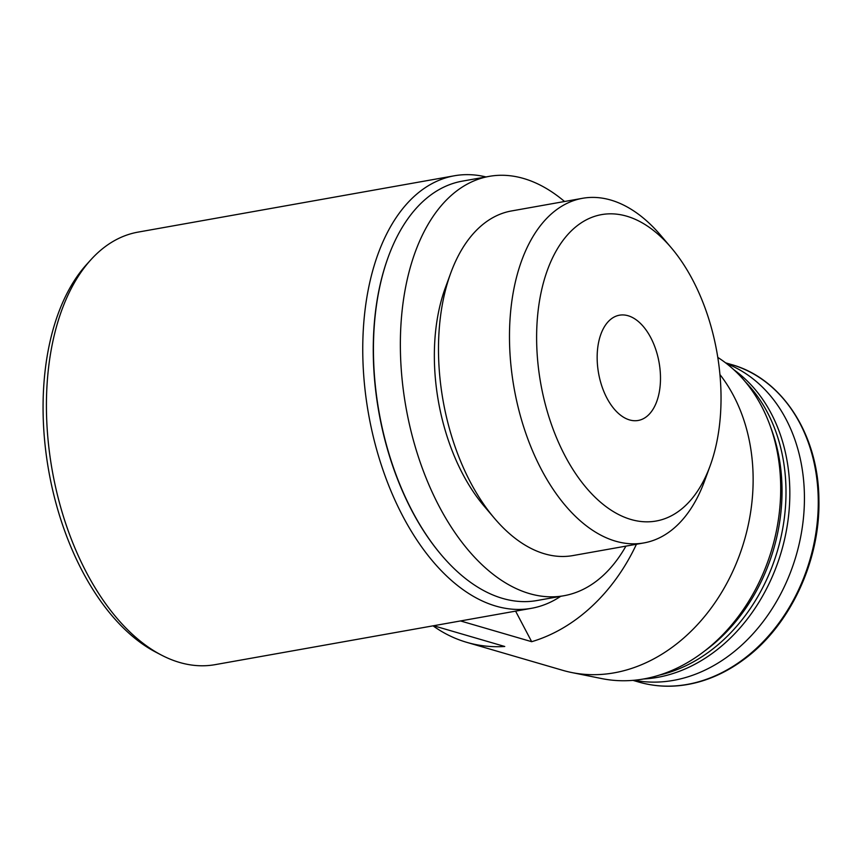 <?xml version="1.0" encoding="UTF-8"?>
<svg xmlns="http://www.w3.org/2000/svg" width="862" height="862" viewBox="0 0 862 862"><rect width="100%" height="100%" fill="white"/><g stroke="black" fill="none" stroke-linecap="round" stroke-linejoin="round"><path stroke-width="1.29" d="M485.996 176.936A219.67 126.283 79.9 0 0 454.393 175.773A219.67 126.283 79.9 0 0 362.783 354.099A219.67 126.283 79.9 0 0 531.434 608.313A219.67 126.283 79.9 0 0 560.688 596.31M454.393 175.773L138.06 232.115A219.67 126.283 79.9 0 0 90.941 259.688A219.67 126.283 79.9 0 0 46.451 410.441A219.67 126.283 79.9 0 0 161.356 655.045A219.67 126.283 79.9 0 0 215.101 664.656L531.434 608.313M433.586 625.737L504.755 646.489A175.406 138.028 106.3 0 1 466.741 642.341A175.406 138.028 106.3 0 1 433.036 625.834M636.425 544.256A175.406 138.028 106.3 0 1 531.671 641.694L515.595 611.126M90.941 259.688L86.739 264.322A215.5 123.891 79.9 0 0 43.1 412.198A215.5 123.891 79.9 0 0 155.817 652.157L161.356 655.045M388.245 257.038A212.16 121.962 79.9 0 0 373.289 354.314A212.16 121.962 79.9 0 0 441.301 554.88M564.556 201.503A212.989 122.447 79.9 0 0 489.207 176.365L462.291 181.149A212.989 122.447 79.9 0 0 373.472 354.056A212.989 122.447 79.9 0 0 536.983 600.534L563.899 595.739A212.989 122.447 79.9 0 0 625.931 546.131M489.207 176.365A212.989 122.447 79.9 0 0 400.388 349.261A212.989 122.447 79.9 0 0 563.899 595.739M671.293 247.793L660.949 235.606A175.029 100.617 79.9 0 0 582.496 198.303L511.5 210.953A175.029 100.617 79.9 0 0 450.751 273.038L445.255 288.048A155.613 89.465 79.9 0 0 434.373 359.174A155.613 89.465 79.9 0 0 484.088 506.091L494.432 518.277A175.029 100.617 79.9 0 0 572.885 555.581L643.882 542.931A175.029 100.617 79.9 0 0 704.631 480.845L710.126 465.836A155.613 89.465 79.9 0 0 671.293 247.793A155.613 89.465 79.9 0 0 536.638 340.953A155.613 89.465 79.9 0 0 607.43 507.653A155.613 89.465 79.9 0 0 710.126 465.836M450.751 273.038A175.029 100.617 79.9 0 0 438.51 353.032A175.029 100.617 79.9 0 0 494.432 518.277M582.496 198.303A175.029 100.617 79.9 0 0 509.507 340.382A175.029 100.617 79.9 0 0 643.882 542.931M597.161 358.603A53.455 30.73 79.9 0 0 638.203 420.462A53.455 30.73 79.9 0 0 659.074 362.449A53.455 30.73 79.9 0 0 619.455 315.201A53.455 30.73 79.9 0 0 597.161 358.603M719.932 374.55A175.406 138.028 106.3 0 1 753.119 476.772A175.406 138.028 106.3 0 1 571.689 672.532A175.406 138.028 106.3 0 1 562.724 670.324L466.741 642.341M531.671 641.694L460.502 620.942M717.777 357.396A172.777 135.97 106.3 0 1 780.692 485.802A172.777 135.97 106.3 0 1 601.978 678.631L571.689 672.532M770.585 427.035A167.056 131.455 106.3 0 1 782.017 488.355A167.056 131.455 106.3 0 1 705.439 650.433M745.328 381.801A167.056 131.455 106.3 0 1 785.982 489.508A167.056 131.455 106.3 0 1 659.829 675M733.896 369.787A167.056 131.455 106.3 0 1 789.818 490.629A167.056 131.455 106.3 0 1 643.731 678.976M726.569 363.592A165.385 130.14 106.3 0 1 804.418 495.521A165.385 130.14 106.3 0 1 634.227 680.269M818.253 499.551A165.385 130.14 106.3 0 1 638.731 682.047C657.954 687.574 677.747 687.617 698.091 682.165C714.178 677.769 729.467 670.183 743.971 659.408C789.861 625.963 820.312 561.108 818.9 499.982C818.706 434.965 782.351 378.493 731.321 364.518A165.385 130.14 106.3 0 1 818.253 499.551M632.999 680.377L638.731 682.047M725.588 362.837L731.321 364.518"/></g></svg>
